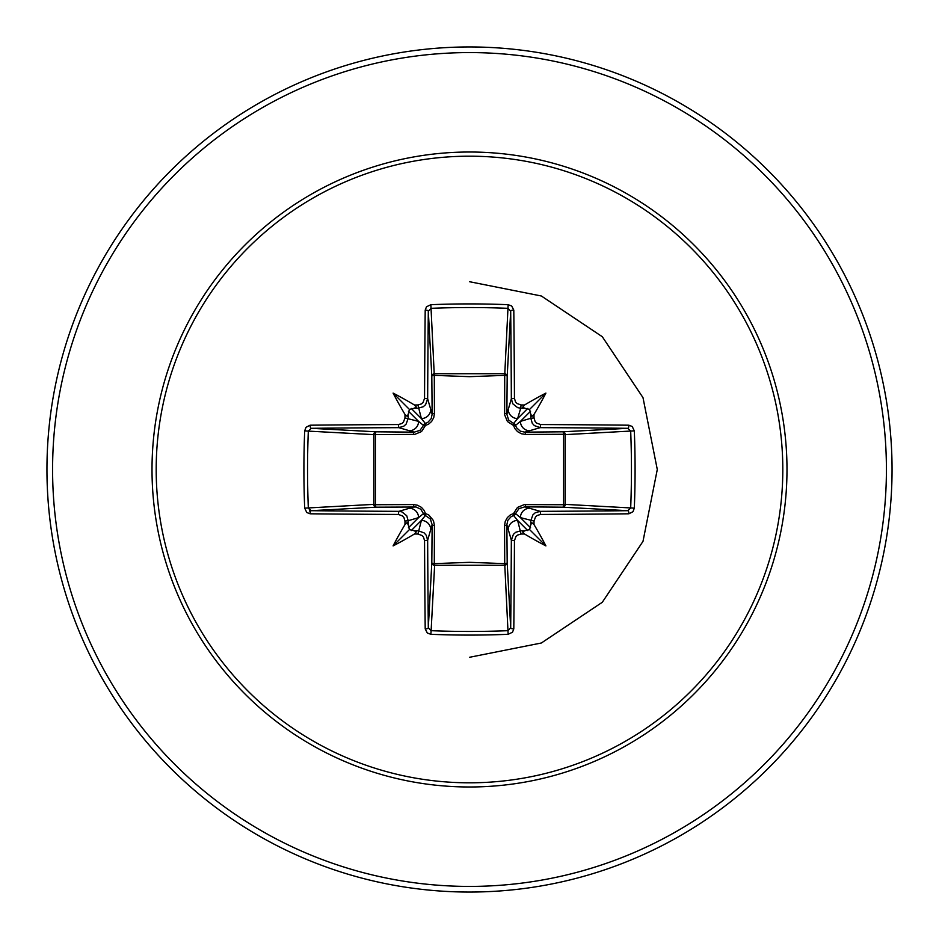 <?xml version="1.0" encoding="UTF-8"?>
<svg xmlns="http://www.w3.org/2000/svg" width="939" height="939" viewBox="0 0 939 939"><rect width="100%" height="100%" fill="white"/><g stroke="black" fill="none" stroke-linecap="round" stroke-linejoin="round"><path stroke-width="1.41" d="M417.925 534.033L421.376 520.429L425.379 515.534A2.817 2.794 45 0 1 423.466 513.621L418.571 517.624L408.195 520.722A418.794 36.504 90 0 0 408.242 524.819L409.427 529.573L414.181 530.758A418.794 36.504 0 0 0 418.278 530.805L424.123 532.883L426.212 535.218L427.656 540.16A418.36 10.951 90 0 0 428.313 627.827L431.118 630.679L430.86 634.306L427.315 633.015L425.203 628.884A421.177 11.022 -90 0 1 424.545 540.641L423.524 537.155L422.045 535.512L417.925 534.033A421.611 36.75 180 0 1 414.463 533.998A312.288 220.665 138 0 1 393.089 545.911A312.288 220.665 -48 0 1 405.002 524.537A421.611 36.75 -90 0 1 404.967 521.075L403.923 517.553L402.444 515.91L398.359 514.455L398.84 511.344L401.904 511.872L406.728 515.734L408.195 520.722L404.967 521.075M398.359 514.455A421.177 11.022 180 0 1 310.116 513.797L306.783 512.518L304.694 508.14A421.998 184.995 -90 0 1 303.907 469.5A421.998 184.995 -90 0 1 304.694 430.86L308.321 431.118A419.181 183.762 90 0 0 307.546 469.5A419.181 183.762 90 0 0 308.321 507.882L311.173 510.687A418.36 10.951 0 0 0 398.84 511.344L414.24 506.86A2.817 0.833 89.5 0 1 413.418 504.56L417.573 505.241L421.4 507.33L424.064 510.311L425.473 513.527L428.818 515.018L433.442 520.582L434.44 525.582L434.288 563.635L469.5 562.332L504.713 563.635L504.56 525.582L505.241 521.427L507.33 517.6L510.311 514.936L513.527 513.527L517.483 507.424L524.244 504.619L563.635 504.713A2.817 0.916 -89.5 0 1 562.731 507.189L524.76 506.86L540.16 511.344L540.641 514.455L537.155 515.476L535.512 516.955L534.033 521.075A421.611 36.75 90 0 1 533.998 524.537A312.288 220.665 48 0 1 545.911 545.911A312.288 220.665 -138 0 1 524.537 533.998A421.611 36.75 180 0 1 521.075 534.033L517.553 535.077L515.91 536.556L514.455 540.641A421.177 11.022 90 0 1 513.797 628.884L512.518 632.217L508.14 634.306A421.998 184.995 180 0 1 469.5 635.093A421.998 184.995 180 0 1 430.86 634.306M508.14 634.306L504.713 563.635A2.817 0.916 179.5 0 0 507.189 562.731A2.817 2.535 -3.1 0 1 504.372 565.266L434.628 565.266L431.118 630.679A419.181 183.762 -0 0 0 469.5 631.454A419.181 183.762 -0 0 0 507.882 630.679L510.687 627.827A418.36 10.951 -90 0 0 511.344 540.16L513.398 534.361L515.734 532.272L520.722 530.805A418.794 36.504 -0 0 0 524.819 530.758L529.573 529.573L530.758 524.819A418.794 36.504 -90 0 0 530.805 520.722L532.883 514.877L535.218 512.788L540.16 511.344A418.36 10.951 -0 0 0 627.827 510.687L630.679 507.882A419.181 183.762 -90 0 0 630.679 431.118L627.827 428.313A418.36 10.951 180 0 0 540.16 427.656L524.76 432.14L562.731 431.811A2.817 0.916 89.5 0 1 563.635 434.288L565.266 434.628L565.266 504.372L563.635 504.713L563.635 434.288L525.582 434.44L521.427 433.759L517.6 431.67L514.936 428.689L513.527 425.473L507.424 421.517L504.619 414.756L504.713 375.365A2.817 0.916 -179.5 0 1 507.189 376.269L506.86 414.24L511.344 398.84A418.36 10.951 -90 0 0 510.687 311.173L507.882 308.321A419.181 183.762 180 0 0 431.118 308.321L428.313 311.173A418.36 10.951 90 0 0 427.656 398.84L425.602 404.639L423.266 406.728L418.278 408.195A418.794 36.504 180 0 0 414.181 408.242L409.427 409.427L408.242 414.181A418.794 36.504 90 0 0 408.195 418.278L406.118 424.123L403.782 426.212L398.84 427.656A418.36 10.951 180 0 0 311.173 428.313L308.321 431.118L373.734 434.628A2.817 2.535 93.1 0 1 376.269 431.811A2.817 0.916 -89.5 0 0 375.365 434.288L375.365 504.713L413.418 504.56M304.694 430.86L305.985 427.315L310.116 425.203A421.177 11.022 -0 0 1 398.359 424.545L401.845 423.524L403.488 422.045L404.967 417.925A421.611 36.75 -90 0 1 405.002 414.463A312.288 220.665 -132 0 1 393.089 393.089A312.288 220.665 42 0 1 414.463 405.002A421.611 36.75 -0 0 1 417.925 404.967L421.447 403.923L423.09 402.444L424.545 398.359L427.656 398.84L432.14 414.24L431.811 376.269A2.817 2.535 176.9 0 1 434.628 373.734L504.372 373.734A2.817 2.535 -176.9 0 1 507.189 376.269L510.687 311.173A2.817 1.068 179.4 0 1 513.797 310.116A421.177 11.022 90 0 1 514.455 398.359L515.476 401.845L516.955 403.488L521.075 404.967L520.722 408.195L517.635 407.655L512.788 403.782L511.344 398.84L514.455 398.359M634.306 430.86L565.266 434.628A2.817 2.535 -93.1 0 0 562.731 431.811L627.827 428.313A2.817 1.068 -89.4 0 0 628.884 425.203L632.217 426.482L634.306 430.86A421.998 184.995 90 0 1 634.306 508.14L565.266 504.372A2.817 2.535 -86.9 0 1 562.731 507.189L627.827 510.687A2.817 1.068 89.4 0 1 628.884 513.797A421.177 11.022 180 0 1 540.641 514.455M424.545 398.359A421.177 11.022 -90 0 1 425.203 310.116L426.482 306.783L430.86 304.694A421.998 184.995 -0 0 1 469.5 303.907A421.998 184.995 -0 0 1 508.14 304.694L504.713 375.365L469.5 376.668L434.288 375.365L434.44 413.418L433.759 417.573L431.67 421.4L428.689 424.064L425.473 425.473L421.517 431.576L414.756 434.381L373.734 434.628L373.734 504.372L375.365 504.713A2.817 0.916 89.5 0 0 376.269 507.189A2.817 2.535 86.9 0 1 373.734 504.372L304.694 508.14M469.5 156.191A313.309 313.309 0 0 1 782.809 469.5A313.309 313.309 0 0 1 469.5 782.809A313.309 313.309 0 0 1 156.191 469.5A313.309 313.309 0 0 1 469.5 156.191M508.14 304.694L511.685 305.985L513.797 310.116M521.075 404.967A421.611 36.75 0 0 1 524.537 405.002A312.288 220.665 -42 0 1 545.911 393.089A312.288 220.665 132 0 1 533.998 414.463A421.611 36.75 90 0 1 534.033 417.925L535.077 421.447L536.556 423.09L540.641 424.545A421.177 11.022 0 0 1 628.884 425.203M634.306 508.14L633.015 511.685L628.884 513.797M469.5 46.95A422.55 422.55 0 0 1 892.05 469.5A422.55 422.55 0 0 1 469.5 892.05A422.55 422.55 0 0 1 46.95 469.5A422.55 422.55 0 0 1 469.5 46.95A422.55 422.55 0 0 0 46.95 469.5A422.55 422.55 0 0 0 469.5 892.05M469.5 657.3L541.369 643.004L602.286 602.286L642.992 541.369L657.288 469.5L642.992 397.631L602.286 336.714L541.369 295.996L469.5 281.7M308.884 507.858L310.187 512.506L308.884 507.858M425.203 628.884A2.817 1.068 179.4 0 0 428.313 627.827L431.811 562.731A2.817 0.916 -179.5 0 0 434.288 563.635L434.628 565.266A2.817 2.535 3.1 0 1 431.811 562.731L432.14 524.76L427.656 540.16L424.545 540.641M514.455 540.641L511.344 540.16L506.86 524.76L507.189 562.731L510.687 627.827A2.817 1.068 0.6 0 0 513.797 628.884M530.758 414.181L529.573 409.427L524.819 408.242A418.794 36.504 180 0 0 520.722 408.195L517.624 418.571L513.621 423.466A2.817 2.794 -135 0 1 515.534 425.379L520.429 421.376L530.805 418.278A418.794 36.504 -90 0 0 530.758 414.181L531.979 416.364L533.998 414.463M310.116 425.203A2.817 1.068 89.4 0 0 311.173 428.313L376.269 431.811L414.24 432.14L398.84 427.656L398.359 424.545M404.967 417.925L418.571 421.376L423.466 425.379A2.817 2.794 135 0 1 425.379 423.466L421.376 418.571L417.925 404.967M534.033 521.075L520.429 517.624L515.534 513.621A2.817 2.794 -45 0 1 513.621 515.534L517.624 520.429L521.075 534.033M411.235 530.57L421.376 520.429A9.39 9.355 16.7 0 1 430.766 529.784M434.44 525.582A2.817 0.833 -179.5 0 1 432.14 524.76L430.355 518.962L425.379 515.534L425.473 513.527L423.466 513.621L420.766 509.231L416.094 507.013L376.269 507.189L311.173 510.687A2.817 1.068 -89.4 0 0 310.116 513.797M409.216 508.234A9.39 9.355 73.3 0 1 418.571 517.624L408.43 527.765M408.43 411.235L418.571 421.376A9.39 9.355 106.7 0 1 409.216 430.766M413.418 434.44A2.817 0.833 -89.5 0 1 414.24 432.14L420.038 430.355L423.466 425.379L425.473 425.473L425.379 423.466L427.761 422.456L431.177 418.653L432.14 414.24A2.817 0.833 179.5 0 1 434.44 413.418M430.766 409.216A9.39 9.355 163.3 0 1 421.376 418.571L411.235 408.43M508.234 529.784A9.39 9.355 -16.7 0 1 517.624 520.429L527.765 530.57M525.582 504.56A2.817 0.833 -89.5 0 1 524.76 506.86L518.962 508.645L515.534 513.621L513.527 513.527L513.621 515.534L511.239 516.544L507.823 520.347L506.86 524.76A2.817 0.833 179.5 0 1 504.56 525.582M530.57 527.765L520.429 517.624A9.39 9.355 -73.3 0 1 529.784 508.234M527.765 408.43L517.624 418.571A9.39 9.355 -163.3 0 1 508.234 409.216M504.56 413.418A2.817 0.833 -179.5 0 1 506.86 414.24L508.645 420.038L513.621 423.466L513.527 425.473L515.534 425.379L516.544 427.761L520.347 431.177L524.76 432.14A2.817 0.833 89.5 0 1 525.582 434.44M540.641 424.545L540.16 427.656L534.361 425.602L532.272 423.266L530.805 418.278L534.033 417.925M529.784 430.766A9.39 9.355 -106.7 0 1 520.429 421.376L530.57 411.235M425.203 310.116A2.817 1.068 0.6 0 1 428.313 311.173L431.811 376.269A2.817 0.916 179.5 0 1 434.288 375.365L430.86 304.694M408.242 524.819L407.021 522.636L405.002 524.537M414.463 533.998L416.353 531.814L414.181 530.758M405.002 414.463L407.186 416.353L408.242 414.181M414.181 408.242L416.364 407.021L414.463 405.002M524.819 530.758L522.636 531.979L524.537 533.998M533.998 524.537L531.814 522.647L530.758 524.819M524.537 405.002L522.647 407.186L524.819 408.242M393.089 545.911L409.427 529.573M545.911 545.911L529.573 529.573M545.911 393.089L529.573 409.427M393.089 393.089L409.427 409.427M469.5 786.988A317.488 317.488 0 0 1 152.012 469.5A317.488 317.488 0 0 1 469.5 152.012A317.488 317.488 0 0 1 786.988 469.5A317.488 317.488 0 0 1 469.5 786.988M469.5 52.584A416.916 416.916 0 0 1 886.416 469.5A416.916 416.916 0 0 1 469.5 886.416A416.916 416.916 0 0 1 52.584 469.5A416.916 416.916 0 0 1 469.5 52.584"/></g></svg>
